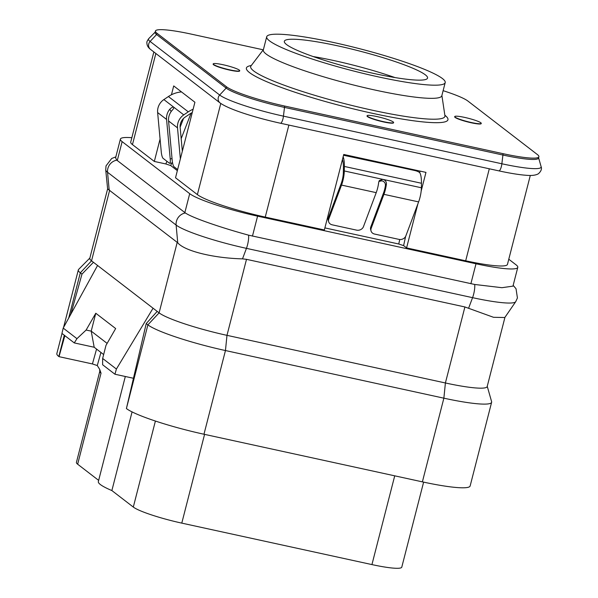 <?xml version="1.0" encoding="UTF-8"?>
<svg xmlns="http://www.w3.org/2000/svg" width="598" height="598" viewBox="0 0 598 598"><rect width="100%" height="100%" fill="white"/><g stroke="black" fill="none" stroke-linecap="round" stroke-linejoin="round"><path stroke-width="0.9" d="M530.299 175.453L507.463 264.376A57.505 7.206 14.4 0 1 465.678 260.795L406.58 247.901L403.605 245.614L398.754 244.006L324.886 227.898M508.786 259.233L516.052 264.824A57.505 7.206 -165.6 0 1 517.786 267.358A57.505 7.206 -165.6 0 1 476.001 263.77L257.581 216.147A57.505 7.206 -165.6 0 1 189.708 193.67L122.134 141.629A57.505 7.206 -165.6 0 1 120.4 139.095A57.505 7.206 -165.6 0 1 131.844 137.704M153.858 51.944L130.723 142.077A57.505 7.206 14.4 0 0 132.457 144.611L154.321 161.445L165.855 163.957L170.729 165.571L177.344 170.662M171.439 94.768L173.712 85.925L194.911 102.251L175.52 177.77L197.377 194.604A57.505 7.206 14.4 0 0 265.25 217.089L324.355 229.976L343.745 154.456L425.97 172.388L421.164 191.098M362.246 158.492L362.126 159.046M343.536 155.256L397.55 166.775A5.479 0.688 -165.6 0 1 391.458 164.861M397.55 166.775L413.614 170.273C416.858 170.908 418.974 171.798 419.938 172.949A27.381 7.625 102.3 0 1 421.448 183.257L421.388 187.772A13.694 3.812 102.3 0 1 418.615 201.9L405.855 235.911A5.479 4.664 164.2 0 1 398.993 239.387L374.58 234.057A5.479 4.664 164.2 0 1 371.037 230.955L370.648 229.58A5.479 4.664 -15.8 0 1 370.775 226.963L383.535 192.96A10.951 3.05 -77.7 0 0 385.426 185.462C385.516 183.033 384.342 181.478 381.898 180.813L378.9 181.418M343.14 156.796A27.381 7.625 102.3 0 1 344.366 166.446L344.299 170.961A13.694 3.812 102.3 0 1 341.525 185.088L328.765 219.1A5.479 4.664 164.2 0 0 328.638 221.716L328.25 220.333A5.479 4.664 -15.8 0 1 328.377 217.717L341.137 183.713A10.951 3.05 -77.7 0 0 343.349 172.403L343.416 167.889A24.645 6.862 -77.7 0 0 342.445 159.524M366.836 159.494A5.479 0.688 -165.6 0 1 366.843 159.546A5.479 0.688 -165.6 0 1 362.859 159.21M341.525 185.088L376.217 192.653A13.694 3.812 -77.7 0 0 378.721 182.241L379.289 180.603L382.84 179.363C385.254 180.035 386.45 181.553 386.428 183.922A13.694 3.812 102.3 0 1 383.923 194.335L371.164 228.346A5.479 4.664 164.2 0 0 371.037 230.955M376.217 192.653L363.457 226.664A5.479 4.664 164.2 0 1 356.595 230.14L332.182 224.818A5.479 4.664 164.2 0 1 328.638 221.716M172.53 162.753A5.479 1.196 81.9 0 1 172.306 162.91L169.66 163.284A5.479 1.196 -98.1 0 1 169.383 163.187L163.09 158.343A5.479 1.196 -98.1 0 1 161.273 151.989L157.633 112.551A13.694 13.036 -52.4 0 1 163.882 99.574L168.412 96.54A27.381 26.073 -52.4 0 1 181.5 91.928M180.364 158.881L177.509 127.86A13.694 13.036 -52.4 0 1 183.758 114.883L188.28 111.841A27.381 26.073 -52.4 0 1 193.109 109.247M192.264 112.536A24.645 23.464 127.6 0 0 189.678 114.061L185.156 117.103A10.951 10.428 127.6 0 0 180.155 127.486L182.338 151.197M177.628 169.54L174.018 166.76A5.479 1.196 -98.1 0 1 172.202 160.413L168.561 120.975A13.694 13.036 -52.4 0 1 171.746 110.787C173.45 108.926 174.138 107.745 173.824 107.229L173.906 107.326M169.66 163.284A5.479 1.196 -98.1 0 0 170.213 158.881L166.573 119.443A13.694 13.036 -52.4 0 1 169.757 109.255C171.566 107.476 172.919 106.803 173.824 107.229L163.882 99.574M98.648 480.381L77.658 464.212A41.075 5.15 -165.6 0 1 76.417 462.404L99.791 371.358L99.687 369.362L101.032 373.167A41.075 5.15 -165.6 0 1 99.791 371.358M423.616 482.13L401.781 567.151A41.075 5.15 -165.6 0 1 371.934 564.587L181.785 523.123A41.075 5.15 -165.6 0 1 133.309 507.067L111.871 490.562A66.4 8.32 -165.6 0 1 98.341 481.592L125.318 376.501M132.068 411.902L111.871 490.562M64.861 335.665L59.023 356.662L92.428 363.943L97.28 365.55L99.687 369.362M504.959 317.306L487.183 386.562A57.505 7.206 -165.6 0 1 445.398 382.974L443.873 398.178L225.453 350.548L203.97 434.238A65.72 8.237 14.4 0 1 126.402 408.546L146.211 323.57L147.885 324.856A65.72 8.237 14.4 0 0 225.453 350.548L226.978 335.343L445.398 382.974L464.908 306.961L246.496 259.338L242.504 258.859C213.419 258.172 184.304 250.951 177.733 242.766L107.633 188.908L105.726 169.982L106.033 165.878L111.684 158.485L115.84 156.87M468.63 308.164L472.562 297.662A59.583 7.468 -165.6 0 0 515.715 301.698L504.809 317.523L493.522 317.299L464.908 306.961M246.496 259.338L226.978 335.343A57.505 7.206 -165.6 0 1 159.105 312.866L147.885 324.856L126.402 408.546M109.658 190.239L91.531 260.825L153.066 308.217L159.105 312.866L177.232 242.28M89.864 258.037L78.652 269.384A65.72 8.237 14.4 0 0 78.331 269.922A65.72 8.237 14.4 0 0 80.311 272.823L91.531 260.825A57.505 7.206 -165.6 0 1 89.797 258.291L107.633 188.841M517.786 267.358L512.964 286.136L501.939 287.698L474.715 284.469L248.589 235.164C221.865 227.868 192.735 218.038 185.387 212.97L116.819 160.159L115.578 157.872L120.4 139.095M406.58 247.901L417.912 203.761M154.321 161.445L160.077 139.028M263.262 49.813L191.255 34.116A49.29 6.174 14.4 0 0 155.435 31.036L155.099 32.352A49.29 6.174 14.4 0 0 156.586 34.527L226.149 88.093A49.29 6.174 14.4 0 0 284.327 107.363L502.739 154.994A49.29 6.174 14.4 0 0 538.559 158.066L538.895 156.751A49.29 6.174 14.4 0 0 537.408 154.576L467.845 101.01A49.29 6.174 14.4 0 0 443.125 90.672M155.435 31.036A49.29 6.174 14.4 0 0 156.923 33.211L226.485 86.777A49.29 6.174 14.4 0 0 284.663 106.048L503.075 153.679A49.29 6.174 14.4 0 0 538.895 156.751M454.742 116.565L454.674 116.827A13.694 1.719 14.4 0 0 471.246 122.777A13.694 1.719 14.4 0 0 481.196 123.637L481.263 123.375A13.694 1.719 14.4 0 0 464.691 117.417A13.694 1.719 14.4 0 0 454.742 116.565A13.694 1.719 14.4 0 0 471.314 122.515A13.694 1.719 14.4 0 0 481.263 123.375M367.097 115.735L367.03 115.997A13.694 1.719 14.4 0 0 383.602 121.955A13.694 1.719 14.4 0 0 393.551 122.807L393.619 122.545A13.694 1.719 14.4 0 0 377.046 116.588A13.694 1.719 14.4 0 0 367.097 115.735A13.694 1.719 14.4 0 0 383.669 121.693A13.694 1.719 14.4 0 0 393.619 122.545M213.202 63.889L213.135 64.158A13.694 1.719 14.4 0 0 229.707 70.108A13.694 1.719 14.4 0 0 239.656 70.968L239.723 70.699A13.694 1.719 14.4 0 0 223.151 64.748A13.694 1.719 14.4 0 0 213.202 63.889A13.694 1.719 14.4 0 0 229.774 69.846A13.694 1.719 14.4 0 0 239.723 70.699M266.701 36.77L263.322 49.926A92.144 11.549 14.4 0 0 374.864 90.014A92.144 11.549 -165.6 0 0 441.817 95.762L445.196 82.606A92.144 11.549 -165.6 0 1 378.242 76.858A92.144 11.549 14.4 0 1 266.701 36.77A92.144 11.549 14.4 0 1 333.654 42.518A92.144 11.549 -165.6 0 1 445.196 82.606M338.064 45.911A73.935 9.269 14.4 0 0 284.334 41.299A73.935 9.269 14.4 0 0 373.832 73.464A73.935 9.269 14.4 0 0 427.555 78.076A73.935 9.269 14.4 0 0 338.064 45.911M394.949 77.553A73.935 9.269 -165.6 0 0 334.275 60.645A73.935 9.269 14.4 0 0 313.158 56.556M93.445 262.298L81.986 274.108L80.311 272.823L68.688 318.106M70.841 314.182L81.986 274.108M97.571 265.475L63.209 328.085L61.945 333.422L74.272 342.916L94.185 347.251L103.648 354.547M153.066 308.217L116.393 369.048L114.951 374.236L133.317 378.242M114.951 374.236L102.624 364.75L102.654 358.464L116.393 369.048M102.654 358.464L105.988 345.36L115.661 328.549L95.785 313.247L86.112 330.051L91.21 331.128L95.785 313.247M74.272 342.916L76.948 338.67L86.112 330.051M76.948 338.67L63.209 328.085M157.192 311.394L146.211 323.57M422.382 481.861A65.72 8.237 14.4 0 0 470.14 485.965L491.623 402.275A65.72 8.237 14.4 0 1 443.873 398.178L422.382 481.861L203.97 434.238M94.185 347.251L91.21 331.128L107.124 343.387M62.013 333.475L56.84 353.612A65.72 8.237 14.4 0 0 58.828 356.505L59.023 356.662M478.475 453.508L479.985 447.625M491.623 402.275A65.72 8.237 14.4 0 0 491.608 401.647L487.243 386.308M191.068 113.194L181.179 138.654M171.731 162.985L170.729 165.571M398.754 244.006L399.741 239.499M414.915 170.579L415.042 170.004M344.366 166.446L421.448 183.257M386.428 183.922L385.426 185.462M344.299 170.961L421.388 187.772M328.377 217.717L328.765 219.1M383.923 194.335L418.615 201.9M371.164 228.346L370.775 226.963M188.28 111.841L168.412 96.54M183.758 114.883L173.824 107.229M177.509 127.86L168.561 120.975M169.757 109.255L171.178 111.52M172.037 158.62L170.213 158.881M166.573 119.443L157.633 112.551M371.934 564.587L394.725 475.829M181.785 523.123L204.576 434.365M133.309 507.067L155.398 421.037M77.658 464.212L101.032 373.167M97.28 365.55L100.927 352.446M242.504 258.859L246.443 248.357A59.583 7.468 -165.6 0 1 176.118 225.065L107.55 172.261A59.583 7.468 -165.6 0 1 105.726 169.982M474.715 284.469A10.951 3.05 -77.7 0 1 472.562 297.662L246.443 248.357A10.951 3.05 -77.7 0 0 248.589 235.164M177.733 242.766L176.118 225.065A10.951 10.428 -52.4 0 1 185.387 212.97M109.172 189.962L107.55 172.261A10.951 10.428 -52.4 0 1 116.819 160.159M122.134 141.629L117.275 160.556M189.708 193.67L184.849 212.589M257.581 216.147L252.453 236.128M476.001 263.77L470.873 283.751M465.678 260.795L489.306 168.786M265.25 217.089L288.879 125.079M197.377 194.604L220.782 103.461M155.854 53.484L132.457 144.611M156.923 33.211L156.586 34.527L150.105 41.449A5.479 5.218 127.6 0 0 150.539 49.395C148.042 47.548 146.831 45.306 146.906 42.66C146.63 42.137 147.243 40.791 148.738 38.623A54.029 6.772 14.4 0 0 150.105 41.449L219.668 95.022A54.029 6.772 14.4 0 0 283.445 116.147L501.864 163.77A54.029 6.772 14.4 0 0 541.108 166.625C542.035 168.883 541.123 171.267 538.364 173.779C535.815 175.266 531.831 175.775 526.427 175.304C519.288 174.788 510.109 173.308 498.874 170.871A5.479 1.525 102.3 0 0 501.864 163.77L503.075 153.679M284.663 106.048L283.445 116.147A5.479 1.525 102.3 0 1 280.455 123.24L498.874 170.871M226.485 86.777L226.149 88.093L219.668 95.022A5.479 5.218 127.6 0 0 220.101 102.961C229.46 109.726 256.497 117.941 280.455 123.24M251.287 65.526A104.052 13.044 14.4 0 0 273.675 84.557A104.052 13.044 14.4 0 0 372.337 113.284A104.052 13.044 14.4 0 0 444.852 115.22M250.667 66.243L250.981 65.93A100.262 12.565 14.4 0 0 372.046 110.152A100.262 12.565 14.4 0 0 444.927 115.728L445.047 116.147M183.534 118.419L180.133 127.195M166.894 161.273L165.855 163.957M403.605 245.614L405.631 236.412M419.684 172.59L420.013 171.088M92.428 363.943L96.562 349.083M64.292 335.224L58.828 356.505M515.715 301.698L517.42 297.954L516.029 288.752L513.166 285.336M150.539 49.395L220.101 102.961M155.159 32.135L148.738 38.623M538.611 157.85L541.108 166.625M263.397 49.634L250.981 65.93M441.892 95.463L444.927 115.728M63.56 327.442L78.331 269.922"/></g></svg>
